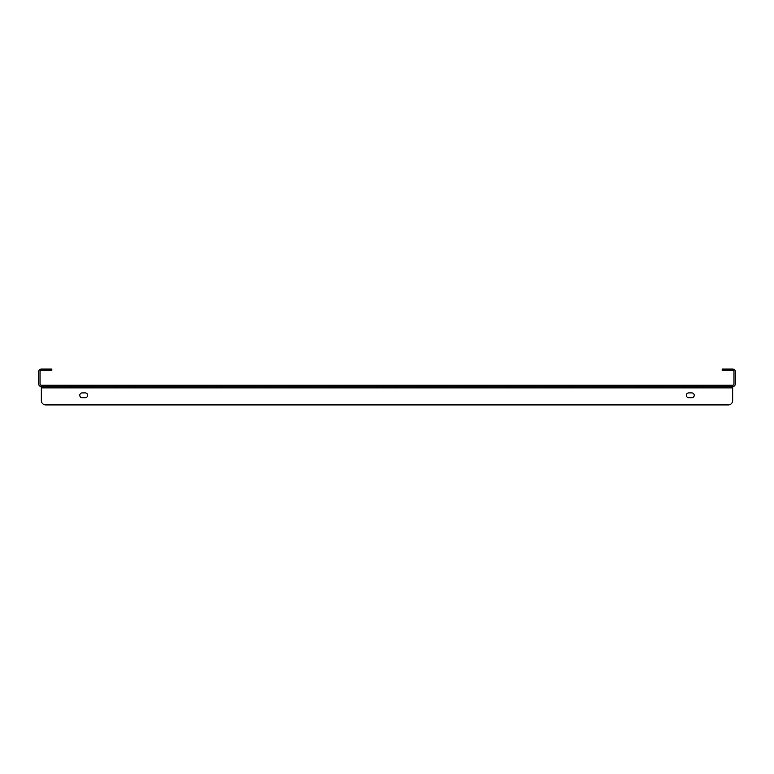 <?xml version="1.0" encoding="UTF-8"?>
<svg xmlns="http://www.w3.org/2000/svg" width="774" height="774" viewBox="0 0 774 774"><rect width="100%" height="100%" fill="white"/><g stroke="black" fill="none" stroke-linecap="round" stroke-linejoin="round"><path stroke-width="0.58" stroke-dasharray="3.87 2.9" d="M659.719 386.565L638.695 386.565L659.719 386.565L638.695 386.565L659.719 386.565L638.695 386.565L659.719 386.565L638.695 386.565L659.719 386.565L638.695 386.565L659.719 386.565L638.695 386.565L659.719 386.565L638.695 386.565L659.719 386.565L638.695 386.565L659.719 386.565L638.695 386.565L659.719 386.565L638.695 386.565L659.719 386.565L638.695 386.565L659.719 386.565L638.695 386.565L659.719 386.565L638.695 386.565L659.719 386.565L638.695 386.565L659.719 386.565L638.695 386.565L659.719 386.565L638.695 386.565L659.719 386.565L638.695 386.565L659.719 386.565L659.719 385.249L638.695 385.249L659.719 385.249L659.719 386.565L659.719 385.249L638.695 385.249L659.719 385.249L638.695 385.249L659.719 385.249L659.719 386.565L659.719 385.249L638.695 385.249L659.719 385.249L638.695 385.249L659.719 385.249L659.719 386.565L659.719 385.249L638.695 385.249L659.719 385.249L638.695 385.249L659.719 385.249L659.719 386.565L659.719 385.249L638.695 385.249L659.719 385.249L638.695 385.249L659.719 385.249L659.719 386.565L659.719 385.249L638.695 385.249L659.719 385.249L638.695 385.249L659.719 385.249L659.719 386.565L659.719 385.249L638.695 385.249L659.719 385.249L638.695 385.249L659.719 385.249L659.719 386.565L659.719 385.249L638.695 385.249L659.719 385.249L638.695 385.249L659.719 385.249L659.719 386.565L659.719 385.249L638.695 385.249L659.719 385.249M703.421 386.565L682.397 386.565L703.421 386.565L682.397 386.565L703.421 386.565L682.397 386.565L703.421 386.565L682.397 386.565L703.421 386.565L682.397 386.565L703.421 386.565L682.397 386.565L703.421 386.565L682.397 386.565L703.421 386.565L682.397 386.565L703.421 386.565L682.397 386.565L703.421 386.565L682.397 386.565L703.421 386.565L682.397 386.565L703.421 386.565L682.397 386.565L703.421 386.565L682.397 386.565L703.421 386.565L682.397 386.565L703.421 386.565L682.397 386.565L703.421 386.565L682.397 386.565L703.421 386.565L682.397 386.565L703.421 386.565L703.421 385.249L682.397 385.249L703.421 385.249L703.421 386.565L703.421 385.249L682.397 385.249L703.421 385.249L682.397 385.249L703.421 385.249L703.421 386.565L703.421 385.249L682.397 385.249L703.421 385.249L682.397 385.249L703.421 385.249L703.421 386.565L703.421 385.249L682.397 385.249L703.421 385.249L682.397 385.249L703.421 385.249L703.421 386.565L703.421 385.249L682.397 385.249L703.421 385.249L682.397 385.249L703.421 385.249L703.421 386.565L703.421 385.249L682.397 385.249L703.421 385.249L682.397 385.249L703.421 385.249L703.421 386.565L703.421 385.249L682.397 385.249L703.421 385.249L682.397 385.249L703.421 385.249L703.421 386.565L703.421 385.249L682.397 385.249L703.421 385.249L682.397 385.249L703.421 385.249L703.421 386.565L703.421 385.249L682.397 385.249L703.421 385.249M616.017 386.565L594.993 386.565L616.017 386.565L594.993 386.565L616.017 386.565L594.993 386.565L616.017 386.565L594.993 386.565L616.017 386.565L594.993 386.565L616.017 386.565L594.993 386.565L616.017 386.565L594.993 386.565L616.017 386.565L594.993 386.565L616.017 386.565L594.993 386.565L616.017 386.565L594.993 386.565L616.017 386.565L594.993 386.565L616.017 386.565L594.993 386.565L616.017 386.565L594.993 386.565L616.017 386.565L594.993 386.565L616.017 386.565L594.993 386.565L616.017 386.565L594.993 386.565L616.017 386.565L594.993 386.565L616.017 386.565L616.017 385.249L594.993 385.249L616.017 385.249L616.017 386.565L616.017 385.249L594.993 385.249L616.017 385.249L594.993 385.249L616.017 385.249L616.017 386.565L616.017 385.249L594.993 385.249L616.017 385.249L594.993 385.249L616.017 385.249L616.017 386.565L616.017 385.249L594.993 385.249L616.017 385.249L594.993 385.249L616.017 385.249L616.017 386.565L616.017 385.249L594.993 385.249L616.017 385.249L594.993 385.249L616.017 385.249L616.017 386.565L616.017 385.249L594.993 385.249L616.017 385.249L594.993 385.249L616.017 385.249L616.017 386.565L616.017 385.249L594.993 385.249L616.017 385.249L594.993 385.249L616.017 385.249L616.017 386.565L616.017 385.249L594.993 385.249L616.017 385.249L594.993 385.249L616.017 385.249L616.017 386.565L616.017 385.249L594.993 385.249L616.017 385.249M572.315 386.565L551.291 386.565L572.315 386.565L551.291 386.565L572.315 386.565L551.291 386.565L572.315 386.565L551.291 386.565L572.315 386.565L551.291 386.565L572.315 386.565L551.291 386.565L572.315 386.565L551.291 386.565L572.315 386.565L551.291 386.565L572.315 386.565L551.291 386.565L572.315 386.565L551.291 386.565L572.315 386.565L551.291 386.565L572.315 386.565L551.291 386.565L572.315 386.565L551.291 386.565L572.315 386.565L551.291 386.565L572.315 386.565L551.291 386.565L572.315 386.565L551.291 386.565L572.315 386.565L551.291 386.565L572.315 386.565L572.315 385.249L551.291 385.249L572.315 385.249L572.315 386.565L572.315 385.249L551.291 385.249L572.315 385.249L551.291 385.249L572.315 385.249L572.315 386.565L572.315 385.249L551.291 385.249L572.315 385.249L551.291 385.249L572.315 385.249L572.315 386.565L572.315 385.249L551.291 385.249L572.315 385.249L551.291 385.249L572.315 385.249L572.315 386.565L572.315 385.249L551.291 385.249L572.315 385.249L551.291 385.249L572.315 385.249L572.315 386.565L572.315 385.249L551.291 385.249L572.315 385.249L551.291 385.249L572.315 385.249L572.315 386.565L572.315 385.249L551.291 385.249L572.315 385.249L551.291 385.249L572.315 385.249L572.315 386.565L572.315 385.249L551.291 385.249L572.315 385.249L551.291 385.249L572.315 385.249L572.315 386.565L572.315 385.249L551.291 385.249L572.315 385.249M528.613 386.565L507.589 386.565L528.613 386.565L507.589 386.565L528.613 386.565L507.589 386.565L528.613 386.565L507.589 386.565L528.613 386.565L507.589 386.565L528.613 386.565L507.589 386.565L528.613 386.565L507.589 386.565L528.613 386.565L507.589 386.565L528.613 386.565L507.589 386.565L528.613 386.565L507.589 386.565L528.613 386.565L507.589 386.565L528.613 386.565L507.589 386.565L528.613 386.565L507.589 386.565L528.613 386.565L507.589 386.565L528.613 386.565L507.589 386.565L528.613 386.565L507.589 386.565L528.613 386.565L507.589 386.565L528.613 386.565L528.613 385.249L507.589 385.249L528.613 385.249L528.613 386.565L528.613 385.249L507.589 385.249L528.613 385.249L507.589 385.249L528.613 385.249L528.613 386.565L528.613 385.249L507.589 385.249L528.613 385.249L507.589 385.249L528.613 385.249L528.613 386.565L528.613 385.249L507.589 385.249L528.613 385.249L507.589 385.249L528.613 385.249L528.613 386.565L528.613 385.249L507.589 385.249L528.613 385.249L507.589 385.249L528.613 385.249L528.613 386.565L528.613 385.249L507.589 385.249L528.613 385.249L507.589 385.249L528.613 385.249L528.613 386.565L528.613 385.249L507.589 385.249L528.613 385.249L507.589 385.249L528.613 385.249L528.613 386.565L528.613 385.249L507.589 385.249L528.613 385.249L507.589 385.249L528.613 385.249L528.613 386.565L528.613 385.249L507.589 385.249L528.613 385.249M484.911 386.565L463.887 386.565L484.911 386.565L463.887 386.565L484.911 386.565L463.887 386.565L484.911 386.565L463.887 386.565L484.911 386.565L463.887 386.565L484.911 386.565L463.887 386.565L484.911 386.565L463.887 386.565L484.911 386.565L463.887 386.565L484.911 386.565L463.887 386.565L484.911 386.565L463.887 386.565L484.911 386.565L463.887 386.565L484.911 386.565L463.887 386.565L484.911 386.565L463.887 386.565L484.911 386.565L463.887 386.565L484.911 386.565L463.887 386.565L484.911 386.565L463.887 386.565L484.911 386.565L463.887 386.565L484.911 386.565L484.911 385.249L463.887 385.249L484.911 385.249L484.911 386.565L484.911 385.249L463.887 385.249L484.911 385.249L463.887 385.249L484.911 385.249L484.911 386.565L484.911 385.249L463.887 385.249L484.911 385.249L463.887 385.249L484.911 385.249L484.911 386.565L484.911 385.249L463.887 385.249L484.911 385.249L463.887 385.249L484.911 385.249L484.911 386.565L484.911 385.249L463.887 385.249L484.911 385.249L463.887 385.249L484.911 385.249L484.911 386.565L484.911 385.249L463.887 385.249L484.911 385.249L463.887 385.249L484.911 385.249L484.911 386.565L484.911 385.249L463.887 385.249L484.911 385.249L463.887 385.249L484.911 385.249L484.911 386.565L484.911 385.249L463.887 385.249L484.911 385.249L463.887 385.249L484.911 385.249L484.911 386.565L484.911 385.249L463.887 385.249L484.911 385.249M441.219 386.565L420.185 386.565L441.219 386.565L420.185 386.565L441.219 386.565L420.185 386.565L441.219 386.565L420.185 386.565L441.219 386.565L420.185 386.565L441.219 386.565L420.185 386.565L441.219 386.565L420.185 386.565L441.219 386.565L420.185 386.565L441.219 386.565L420.185 386.565L441.219 386.565L420.185 386.565L441.219 386.565L420.185 386.565L441.219 386.565L420.185 386.565L441.219 386.565L420.185 386.565L441.219 386.565L420.185 386.565L441.219 386.565L420.185 386.565L441.219 386.565L420.185 386.565L441.219 386.565L420.185 386.565L441.219 386.565L441.219 385.249L420.185 385.249L441.219 385.249L441.219 386.565L441.219 385.249L420.185 385.249L441.219 385.249L420.185 385.249L441.219 385.249L441.219 386.565L441.219 385.249L420.185 385.249L441.219 385.249L420.185 385.249L441.219 385.249L441.219 386.565L441.219 385.249L420.185 385.249L441.219 385.249L420.185 385.249L441.219 385.249L441.219 386.565L441.219 385.249L420.185 385.249L441.219 385.249L420.185 385.249L441.219 385.249L441.219 386.565L441.219 385.249L420.185 385.249L441.219 385.249L420.185 385.249L441.219 385.249L441.219 386.565L441.219 385.249L420.185 385.249L441.219 385.249L420.185 385.249L441.219 385.249L441.219 386.565L441.219 385.249L420.185 385.249L441.219 385.249L420.185 385.249L441.219 385.249L441.219 386.565L441.219 385.249L420.185 385.249L441.219 385.249M397.517 386.565L376.483 386.565L397.517 386.565L376.483 386.565L397.517 386.565L376.483 386.565L397.517 386.565L376.483 386.565L397.517 386.565L376.483 386.565L397.517 386.565L376.483 386.565L397.517 386.565L376.483 386.565L397.517 386.565L376.483 386.565L397.517 386.565L376.483 386.565L397.517 386.565L376.483 386.565L397.517 386.565L376.483 386.565L397.517 386.565L376.483 386.565L397.517 386.565L376.483 386.565L397.517 386.565L376.483 386.565L397.517 386.565L376.483 386.565L397.517 386.565L376.483 386.565L397.517 386.565L376.483 386.565L397.517 386.565L397.517 385.249L376.483 385.249L397.517 385.249L397.517 386.565L397.517 385.249L376.483 385.249L397.517 385.249L376.483 385.249L397.517 385.249L397.517 386.565L397.517 385.249L376.483 385.249L397.517 385.249L376.483 385.249L397.517 385.249L397.517 386.565L397.517 385.249L376.483 385.249L397.517 385.249L376.483 385.249L397.517 385.249L397.517 386.565L397.517 385.249L376.483 385.249L397.517 385.249L376.483 385.249L397.517 385.249L397.517 386.565L397.517 385.249L376.483 385.249L397.517 385.249L376.483 385.249L397.517 385.249L397.517 386.565L397.517 385.249L376.483 385.249L397.517 385.249L376.483 385.249L397.517 385.249L397.517 386.565L397.517 385.249L376.483 385.249L397.517 385.249L376.483 385.249L397.517 385.249L397.517 386.565L397.517 385.249L376.483 385.249L397.517 385.249M353.815 386.565L332.781 386.565L353.815 386.565L332.781 386.565L353.815 386.565L332.781 386.565L353.815 386.565L332.781 386.565L353.815 386.565L332.781 386.565L353.815 386.565L332.781 386.565L353.815 386.565L332.781 386.565L353.815 386.565L332.781 386.565L353.815 386.565L332.781 386.565L353.815 386.565L332.781 386.565L353.815 386.565L332.781 386.565L353.815 386.565L332.781 386.565L353.815 386.565L332.781 386.565L353.815 386.565L332.781 386.565L353.815 386.565L332.781 386.565L353.815 386.565L332.781 386.565L353.815 386.565L332.781 386.565L353.815 386.565L353.815 385.249L332.781 385.249L353.815 385.249L353.815 386.565L353.815 385.249L332.781 385.249L353.815 385.249L332.781 385.249L353.815 385.249L353.815 386.565L353.815 385.249L332.781 385.249L353.815 385.249L332.781 385.249L353.815 385.249L353.815 386.565L353.815 385.249L332.781 385.249L353.815 385.249L332.781 385.249L353.815 385.249L353.815 386.565L353.815 385.249L332.781 385.249L353.815 385.249L332.781 385.249L353.815 385.249L353.815 386.565L353.815 385.249L332.781 385.249L353.815 385.249L332.781 385.249L353.815 385.249L353.815 386.565L353.815 385.249L332.781 385.249L353.815 385.249L332.781 385.249L353.815 385.249L353.815 386.565L353.815 385.249L332.781 385.249L353.815 385.249L332.781 385.249L353.815 385.249L353.815 386.565L353.815 385.249L332.781 385.249L353.815 385.249M310.113 386.565L289.089 386.565L310.113 386.565L289.089 386.565L310.113 386.565L289.089 386.565L310.113 386.565L289.089 386.565L310.113 386.565L289.089 386.565L310.113 386.565L289.089 386.565L310.113 386.565L289.089 386.565L310.113 386.565L289.089 386.565L310.113 386.565L289.089 386.565L310.113 386.565L289.089 386.565L310.113 386.565L289.089 386.565L310.113 386.565L289.089 386.565L310.113 386.565L289.089 386.565L310.113 386.565L289.089 386.565L310.113 386.565L289.089 386.565L310.113 386.565L289.089 386.565L310.113 386.565L289.089 386.565L310.113 386.565L310.113 385.249L289.089 385.249L310.113 385.249L310.113 386.565L310.113 385.249L289.089 385.249L310.113 385.249L289.089 385.249L310.113 385.249L310.113 386.565L310.113 385.249L289.089 385.249L310.113 385.249L289.089 385.249L310.113 385.249L310.113 386.565L310.113 385.249L289.089 385.249L310.113 385.249L289.089 385.249L310.113 385.249L310.113 386.565L310.113 385.249L289.089 385.249L310.113 385.249L289.089 385.249L310.113 385.249L310.113 386.565L310.113 385.249L289.089 385.249L310.113 385.249L289.089 385.249L310.113 385.249L310.113 386.565L310.113 385.249L289.089 385.249L310.113 385.249L289.089 385.249L310.113 385.249L310.113 386.565L310.113 385.249L289.089 385.249L310.113 385.249L289.089 385.249L310.113 385.249L310.113 386.565L310.113 385.249L289.089 385.249L310.113 385.249M266.411 386.565L245.387 386.565L266.411 386.565L245.387 386.565L266.411 386.565L245.387 386.565L266.411 386.565L245.387 386.565L266.411 386.565L245.387 386.565L266.411 386.565L245.387 386.565L266.411 386.565L245.387 386.565L266.411 386.565L245.387 386.565L266.411 386.565L245.387 386.565L266.411 386.565L245.387 386.565L266.411 386.565L245.387 386.565L266.411 386.565L245.387 386.565L266.411 386.565L245.387 386.565L266.411 386.565L245.387 386.565L266.411 386.565L245.387 386.565L266.411 386.565L245.387 386.565L266.411 386.565L245.387 386.565L266.411 386.565L266.411 385.249L245.387 385.249L266.411 385.249L266.411 386.565L266.411 385.249L245.387 385.249L266.411 385.249L245.387 385.249L266.411 385.249L266.411 386.565L266.411 385.249L245.387 385.249L266.411 385.249L245.387 385.249L266.411 385.249L266.411 386.565L266.411 385.249L245.387 385.249L266.411 385.249L245.387 385.249L266.411 385.249L266.411 386.565L266.411 385.249L245.387 385.249L266.411 385.249L245.387 385.249L266.411 385.249L266.411 386.565L266.411 385.249L245.387 385.249L266.411 385.249L245.387 385.249L266.411 385.249L266.411 386.565L266.411 385.249L245.387 385.249L266.411 385.249L245.387 385.249L266.411 385.249L266.411 386.565L266.411 385.249L245.387 385.249L266.411 385.249L245.387 385.249L266.411 385.249L266.411 386.565L266.411 385.249L245.387 385.249L266.411 385.249M222.709 386.565L201.685 386.565L222.709 386.565L201.685 386.565L222.709 386.565L201.685 386.565L222.709 386.565L201.685 386.565L222.709 386.565L201.685 386.565L222.709 386.565L201.685 386.565L222.709 386.565L201.685 386.565L222.709 386.565L201.685 386.565L222.709 386.565L201.685 386.565L222.709 386.565L201.685 386.565L222.709 386.565L201.685 386.565L222.709 386.565L201.685 386.565L222.709 386.565L201.685 386.565L222.709 386.565L201.685 386.565L222.709 386.565L201.685 386.565L222.709 386.565L201.685 386.565L222.709 386.565L201.685 386.565L222.709 386.565L222.709 385.249L201.685 385.249L222.709 385.249L222.709 386.565L222.709 385.249L201.685 385.249L222.709 385.249L201.685 385.249L222.709 385.249L222.709 386.565L222.709 385.249L201.685 385.249L222.709 385.249L201.685 385.249L222.709 385.249L222.709 386.565L222.709 385.249L201.685 385.249L222.709 385.249L201.685 385.249L222.709 385.249L222.709 386.565L222.709 385.249L201.685 385.249L222.709 385.249L201.685 385.249L222.709 385.249L222.709 386.565L222.709 385.249L201.685 385.249L222.709 385.249L201.685 385.249L222.709 385.249L222.709 386.565L222.709 385.249L201.685 385.249L222.709 385.249L201.685 385.249L222.709 385.249L222.709 386.565L222.709 385.249L201.685 385.249L222.709 385.249L201.685 385.249L222.709 385.249L222.709 386.565L222.709 385.249L201.685 385.249L222.709 385.249M179.007 386.565L157.983 386.565L179.007 386.565L157.983 386.565L179.007 386.565L157.983 386.565L179.007 386.565L157.983 386.565L179.007 386.565L157.983 386.565L179.007 386.565L157.983 386.565L179.007 386.565L157.983 386.565L179.007 386.565L157.983 386.565L179.007 386.565L157.983 386.565L179.007 386.565L157.983 386.565L179.007 386.565L157.983 386.565L179.007 386.565L157.983 386.565L179.007 386.565L157.983 386.565L179.007 386.565L157.983 386.565L179.007 386.565L157.983 386.565L179.007 386.565L157.983 386.565L179.007 386.565L157.983 386.565L179.007 386.565L179.007 385.249L157.983 385.249L179.007 385.249L179.007 386.565L179.007 385.249L157.983 385.249L179.007 385.249L157.983 385.249L179.007 385.249L179.007 386.565L179.007 385.249L157.983 385.249L179.007 385.249L157.983 385.249L179.007 385.249L179.007 386.565L179.007 385.249L157.983 385.249L179.007 385.249L157.983 385.249L179.007 385.249L179.007 386.565L179.007 385.249L157.983 385.249L179.007 385.249L157.983 385.249L179.007 385.249L179.007 386.565L179.007 385.249L157.983 385.249L179.007 385.249L157.983 385.249L179.007 385.249L179.007 386.565L179.007 385.249L157.983 385.249L179.007 385.249L157.983 385.249L179.007 385.249L179.007 386.565L179.007 385.249L157.983 385.249L179.007 385.249L157.983 385.249L179.007 385.249L179.007 386.565L179.007 385.249L157.983 385.249L179.007 385.249M135.305 386.565L114.281 386.565L135.305 386.565L114.281 386.565L135.305 386.565L114.281 386.565L135.305 386.565L114.281 386.565L135.305 386.565L114.281 386.565L135.305 386.565L114.281 386.565L135.305 386.565L114.281 386.565L135.305 386.565L114.281 386.565L135.305 386.565L114.281 386.565L135.305 386.565L114.281 386.565L135.305 386.565L114.281 386.565L135.305 386.565L114.281 386.565L135.305 386.565L114.281 386.565L135.305 386.565L114.281 386.565L135.305 386.565L114.281 386.565L135.305 386.565L114.281 386.565L135.305 386.565L114.281 386.565L135.305 386.565L135.305 385.249L114.281 385.249L135.305 385.249L135.305 386.565L135.305 385.249L114.281 385.249L135.305 385.249L114.281 385.249L135.305 385.249L135.305 386.565L135.305 385.249L114.281 385.249L135.305 385.249L114.281 385.249L135.305 385.249L135.305 386.565L135.305 385.249L114.281 385.249L135.305 385.249L114.281 385.249L135.305 385.249L135.305 386.565L135.305 385.249L114.281 385.249L135.305 385.249L114.281 385.249L135.305 385.249L135.305 386.565L135.305 385.249L114.281 385.249L135.305 385.249L114.281 385.249L135.305 385.249L135.305 386.565L135.305 385.249L114.281 385.249L135.305 385.249L114.281 385.249L135.305 385.249L135.305 386.565L135.305 385.249L114.281 385.249L135.305 385.249L114.281 385.249L135.305 385.249L135.305 386.565L135.305 385.249L114.281 385.249L135.305 385.249M91.603 386.565L70.579 386.565L91.603 386.565L70.579 386.565L91.603 386.565L70.579 386.565L91.603 386.565L70.579 386.565L91.603 386.565L70.579 386.565L91.603 386.565L70.579 386.565L91.603 386.565L70.579 386.565L91.603 386.565L70.579 386.565L91.603 386.565L70.579 386.565L91.603 386.565L70.579 386.565L91.603 386.565L70.579 386.565L91.603 386.565L70.579 386.565L91.603 386.565L70.579 386.565L91.603 386.565L70.579 386.565L91.603 386.565L70.579 386.565L91.603 386.565L70.579 386.565L91.603 386.565L70.579 386.565L91.603 386.565L91.603 385.249L70.579 385.249L91.603 385.249L91.603 386.565L91.603 385.249L70.579 385.249L91.603 385.249L70.579 385.249L91.603 385.249L91.603 386.565L91.603 385.249L70.579 385.249L91.603 385.249L70.579 385.249L91.603 385.249L91.603 386.565L91.603 385.249L70.579 385.249L91.603 385.249L70.579 385.249L91.603 385.249L91.603 386.565L91.603 385.249L70.579 385.249L91.603 385.249L70.579 385.249L91.603 385.249L91.603 386.565L91.603 385.249L70.579 385.249L91.603 385.249L70.579 385.249L91.603 385.249L91.603 386.565L91.603 385.249L70.579 385.249L91.603 385.249L70.579 385.249L91.603 385.249L91.603 386.565L91.603 385.249L70.579 385.249L91.603 385.249L70.579 385.249L91.603 385.249L91.603 386.565L91.603 385.249L70.579 385.249L91.603 385.249M726.563 369.082L722.19 369.082L722.19 370.398L726.563 370.398L726.563 369.082L732.678 369.082A2.622 2.622 0 0 1 735.3 371.704L735.3 383.943A2.622 2.622 0 0 1 732.678 386.565L41.322 386.565L41.322 385.249A1.316 1.316 0 0 1 40.016 383.943L40.016 371.704A1.316 1.316 0 0 1 41.322 370.398L51.81 370.398L51.81 369.082L47.437 369.082L47.437 370.398M47.437 369.082L41.322 369.082A2.622 2.622 0 0 0 38.7 371.704L38.7 383.943A2.622 2.622 0 0 0 41.322 386.565L41.322 387.871L41.322 386.565L732.678 386.565L732.678 385.249L41.322 385.249L41.322 400.545A4.373 4.373 0 0 0 45.695 404.918L728.305 404.918A4.373 4.373 0 0 0 732.678 400.545L732.678 385.249A1.316 1.316 0 0 0 733.984 383.943L733.984 371.704A1.316 1.316 0 0 0 732.678 370.398L726.563 370.398M41.322 386.565L41.322 385.249M732.678 386.565L732.678 385.249M688.754 397.71A2.399 2.399 0 0 1 686.354 395.301A2.399 2.399 0 0 1 688.754 392.902L691.821 392.902A2.399 2.399 0 0 1 694.22 395.301A2.399 2.399 0 0 1 691.821 397.71L688.754 397.71A2.399 2.399 0 0 1 686.354 395.301A2.399 2.399 0 0 1 688.754 392.902L691.821 392.902A2.399 2.399 0 0 1 694.22 395.301A2.399 2.399 0 0 1 691.821 397.71L688.754 397.71L691.821 397.71M85.246 392.902A2.399 2.399 0 0 1 87.646 395.301A2.399 2.399 0 0 1 85.246 397.71L82.179 397.71A2.399 2.399 0 0 1 79.78 395.301A2.399 2.399 0 0 1 82.179 392.902L85.246 392.902A2.399 2.399 0 0 1 87.646 395.301A2.399 2.399 0 0 1 85.246 397.71L82.179 397.71A2.399 2.399 0 0 1 79.78 395.301A2.399 2.399 0 0 1 82.179 392.902L85.246 392.902L82.179 392.902M728.305 404.918A4.373 4.373 0 0 0 732.678 400.545A4.373 4.373 0 0 1 728.305 404.918L45.695 404.918A4.373 4.373 0 0 1 41.322 400.545L41.322 387.871L732.678 387.871M688.754 392.902L691.821 392.902M85.246 397.71L82.179 397.71M45.695 404.918A4.373 4.373 0 0 1 41.322 400.545M658.635 385.249L658.635 386.565M702.337 385.249L702.337 386.565M614.933 385.249L614.933 386.565M571.231 385.249L571.231 386.565M527.529 385.249L527.529 386.565M483.827 385.249L483.827 386.565M440.125 385.249L440.125 386.565M396.423 385.249L396.423 386.565M352.721 385.249L352.721 386.565M309.019 385.249L309.019 386.565M265.318 385.249L265.318 386.565M221.616 385.249L221.616 386.565M177.914 385.249L177.914 386.565M134.221 385.249L134.221 386.565M90.519 385.249L90.519 386.565M76.916 385.249L76.916 386.565M71.663 385.249L71.663 386.565M85.266 385.249L85.266 386.565M120.618 385.249L120.618 386.565M115.365 385.249L115.365 386.565M128.968 385.249L128.968 386.565M164.32 385.249L164.32 386.565M159.067 385.249L159.067 386.565M172.66 385.249L172.66 386.565M208.022 385.249L208.022 386.565M202.769 385.249L202.769 386.565M216.362 385.249L216.362 386.565M251.724 385.249L251.724 386.565M246.471 385.249L246.471 386.565M260.064 385.249L260.064 386.565M295.426 385.249L295.426 386.565M290.173 385.249L290.173 386.565M303.766 385.249L303.766 386.565M339.128 385.249L339.128 386.565M333.875 385.249L333.875 386.565M347.468 385.249L347.468 386.565M382.83 385.249L382.83 386.565M377.577 385.249L377.577 386.565M391.17 385.249L391.17 386.565M426.532 385.249L426.532 386.565M421.279 385.249L421.279 386.565M434.872 385.249L434.872 386.565M470.234 385.249L470.234 386.565M464.981 385.249L464.981 386.565M478.574 385.249L478.574 386.565M513.936 385.249L513.936 386.565M508.682 385.249L508.682 386.565M522.276 385.249L522.276 386.565M557.638 385.249L557.638 386.565M552.384 385.249L552.384 386.565M565.978 385.249L565.978 386.565M601.34 385.249L601.34 386.565M596.086 385.249L596.086 386.565M609.68 385.249L609.68 386.565M645.032 385.249L645.032 386.565M639.779 385.249L639.779 386.565M653.382 385.249L653.382 386.565M688.734 385.249L688.734 386.565M683.481 385.249L683.481 386.565M697.084 385.249L697.084 386.565M70.579 385.249L70.579 386.565M114.281 385.249L114.281 386.565M157.983 385.249L157.983 386.565M201.685 385.249L201.685 386.565M245.387 385.249L245.387 386.565M289.089 385.249L289.089 386.565M332.781 385.249L332.781 386.565M376.483 385.249L376.483 386.565M420.185 385.249L420.185 386.565M463.887 385.249L463.887 386.565M507.589 385.249L507.589 386.565M551.291 385.249L551.291 386.565M594.993 385.249L594.993 386.565M638.695 385.249L638.695 386.565M682.397 385.249L682.397 386.565"/><path stroke-width="1.16" d="M41.322 385.249L732.678 385.249L732.678 387.871L41.322 387.871L41.322 400.545L41.322 385.249A1.316 1.316 0 0 1 40.016 383.943L40.016 371.704A1.316 1.316 0 0 1 41.322 370.398L47.437 370.398L47.437 369.082L41.322 369.082A2.622 2.622 0 0 0 38.7 371.704L38.7 383.943A2.622 2.622 0 0 0 41.322 386.565M732.678 385.249A1.316 1.316 0 0 0 733.984 383.943L733.984 371.704A1.316 1.316 0 0 0 732.678 370.398L722.19 370.398L722.19 369.082L732.678 369.082A2.622 2.622 0 0 1 735.3 371.704L735.3 383.943A2.622 2.622 0 0 1 732.678 386.565M47.437 369.082L51.81 369.082L51.81 370.398L47.437 370.398M688.754 397.71A2.399 2.399 0 0 1 686.354 395.301A2.399 2.399 0 0 1 688.754 392.902A2.399 2.399 0 0 0 686.354 395.301A2.399 2.399 0 0 0 688.754 397.71L691.821 397.71A2.399 2.399 0 0 0 694.22 395.301A2.399 2.399 0 0 0 691.821 392.902A2.399 2.399 0 0 1 694.22 395.301A2.399 2.399 0 0 1 691.821 397.71M85.246 392.902A2.399 2.399 0 0 1 87.646 395.301A2.399 2.399 0 0 1 85.246 397.71A2.399 2.399 0 0 0 87.646 395.301A2.399 2.399 0 0 0 85.246 392.902L82.179 392.902A2.399 2.399 0 0 0 79.78 395.301A2.399 2.399 0 0 0 82.179 397.71A2.399 2.399 0 0 1 79.78 395.301A2.399 2.399 0 0 1 82.179 392.902M45.695 404.918L728.305 404.918L45.695 404.918A4.373 4.373 0 0 1 41.322 400.545M732.678 387.871L732.678 400.545A4.373 4.373 0 0 1 728.305 404.918M691.821 392.902L688.754 392.902M82.179 397.71L85.246 397.71M726.563 369.082L726.563 370.398"/></g></svg>
